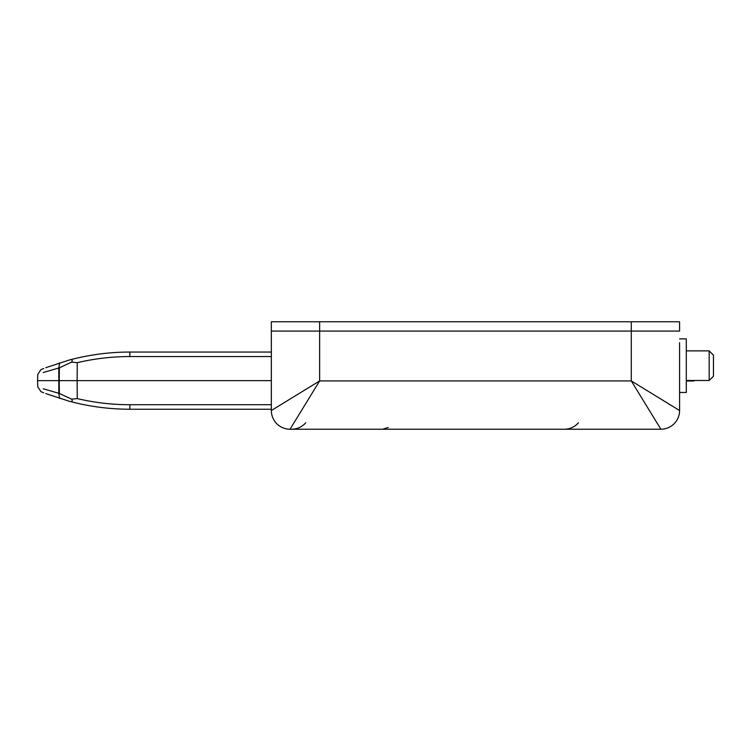 <?xml version="1.0" encoding="UTF-8"?>
<svg xmlns="http://www.w3.org/2000/svg" width="751" height="751" viewBox="0 0 751 751"><rect width="100%" height="100%" fill="white"/><g stroke="black" fill="none" stroke-linecap="round" stroke-linejoin="round"><path stroke-width="1.13" d="M290.036 429.225L319.644 380.926L319.644 321.775L271.346 321.775L271.346 331.088L679.589 331.088L679.589 321.775L631.281 321.775L631.281 380.926L660.889 429.225A18.7 18.7 0 0 0 679.589 410.525A18.7 18.7 0 0 1 660.889 429.225A18.7 18.7 0 0 0 679.589 410.525L631.281 380.926L319.644 380.926L271.346 410.525A18.7 18.7 0 0 0 290.036 429.225A18.7 18.7 0 0 1 271.346 410.525A18.7 18.7 0 0 0 290.036 429.225L660.889 429.225M679.589 342.7L679.589 410.525M319.644 321.775L631.281 321.775M124.234 409.164L125.755 409.201M271.346 409.239L129.857 409.239C109.214 409.211 88.928 406.526 68.989 401.165C72.058 402.16 72.931 401.494 71.617 399.166L77.269 398.603C94.56 402.667 112.096 404.705 129.857 404.723L271.346 404.723M271.346 380.644L77.118 380.644L77.269 398.603M71.617 399.166L59.348 393.449L59.235 380.644L77.118 380.644L77.269 362.677C94.56 358.612 112.096 356.575 129.857 356.556L271.346 356.556M68.989 401.165L45.783 393.59M271.346 352.05L129.857 352.05C109.214 352.069 88.928 354.763 68.989 360.114C72.058 359.128 72.931 359.795 71.617 362.123L59.348 367.84L59.235 380.644L37.55 380.644L37.766 386.84L40.958 391.665L43.755 392.801M43.229 388.783L59.348 393.449M43.229 372.496L58.813 367.999L58.813 393.28L59.601 398.424M124.234 352.116L125.755 352.088M71.617 362.123L77.269 362.677M68.989 360.114L45.783 367.699M37.55 380.644L37.766 374.449L40.958 369.614L43.755 368.488M59.601 362.855L58.813 367.999L59.348 367.84M271.346 331.088L271.346 410.525M679.589 342.935L679.589 392.482L686.292 392.482L686.292 338.879L679.589 338.879M686.292 381.01L693.971 381.01L693.971 380.485M709.169 380.485L713.45 376.204L713.45 355.167L709.169 350.877L709.169 380.485L686.292 380.485M129.857 409.239L129.857 404.723M129.857 352.05L129.857 356.556M388.211 427.479L383.461 428.962M578.439 422.794C574.665 426.981 569.962 429.121 564.33 429.225M305.76 422.794C301.986 426.981 297.283 429.121 291.651 429.225M709.169 350.877L686.292 350.877"/></g></svg>
